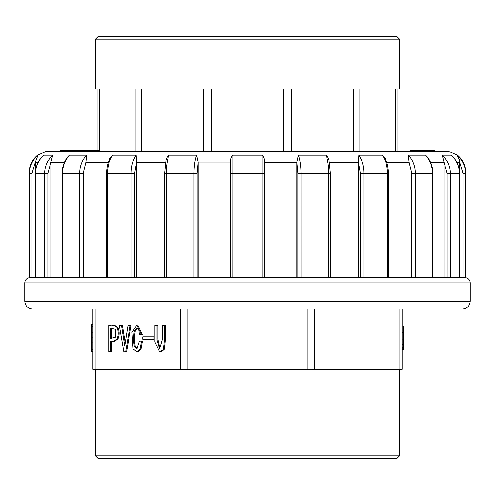 <?xml version="1.0" encoding="UTF-8"?>
<svg xmlns="http://www.w3.org/2000/svg" width="495" height="495" viewBox="0 0 495 495"><rect width="100%" height="100%" fill="white"/><g stroke="black" fill="none" stroke-linecap="round" stroke-linejoin="round"><path stroke-width="0.74" d="M91.575 351.611L92.887 351.611L92.887 342.849L91.575 342.849L91.575 351.611L92.887 351.605L92.887 369.357L92.887 309.084L92.887 332.949L91.575 332.949L91.575 332.145L92.887 332.145M92.887 342.849L92.887 332.813M402.113 332.578L403.425 332.578L403.425 327.059L402.113 327.059L402.113 369.357L92.887 369.357M402.113 325.957L402.113 327.009L403.425 327.009L403.425 325.957L402.113 325.957L402.113 309.084L402.113 369.357M154.001 339.279L154.001 336.829L142.752 336.829L142.752 339.279L154.001 339.279M124.641 345.411L121.473 325.333L119.301 325.333L123.824 351.846L126.565 351.846L131.095 325.333L127.995 325.333L124.82 345.411M125.198 343.047L122.401 325.333L121.473 325.333M114.345 341.272L113.417 341.272L116.95 339.131C118.633 335.239 118.633 331.359 116.95 327.473C114.865 325.32 112.117 324.602 108.708 325.333L108.708 351.537L110.787 351.537L110.787 341.272L114.345 341.272L117.872 339.131C119.561 335.239 119.561 331.359 117.872 327.473C115.793 325.32 113.046 324.602 109.63 325.333M110.787 351.537L111.715 351.537L111.715 341.272M136.775 351.846L137.703 351.846L140.957 349.396L142.411 341.117L139.398 341.117L136.775 348.938L134.56 346.71C133.353 344.223 133.471 332.918 134.56 330.462L136.868 327.931L138.767 329.621L139.398 334.682L142.319 334.682L137.796 325.023L136.868 325.023L131.967 332.535L133.062 348.857L136.775 351.846L140.036 349.396L141.483 341.117M137.208 348.857L135.488 346.71C134.275 344.223 134.399 332.918 135.488 330.462L137.344 327.999M156.965 325.333L154.886 325.333L154.886 341.977L159.594 351.846L160.516 351.846L164.093 349.699C165.342 342.763 165.72 334.639 165.225 325.333L162.218 325.333L162.218 339.824L159.594 348.938L156.965 339.824L156.965 325.333L157.893 325.333L157.893 339.285L160.052 348.882M141.879 458.457L98.128 458.457L95.504 455.839L399.496 455.839L396.872 458.457L141.879 458.457M116.474 458.457L378.526 458.457M115.316 329.311L115.316 337.287L110.787 338.357L110.787 328.241L115.316 329.311M111.715 338.357L111.715 328.241M125.637 351.846L130.166 325.333M141.391 334.682L136.868 325.023M153.073 339.279L153.073 336.829M159.594 351.846L163.171 349.699C164.42 342.763 164.792 334.639 164.297 325.333M403.425 332.578L403.425 349.866L402.113 349.866M403.425 349.13L402.113 349.13M403.425 347.781L402.113 347.781M403.425 348.27L402.113 348.27M403.425 332.949L402.113 332.949M91.575 342.849L91.575 341.977L92.887 341.977M91.575 341.977L91.575 332.813M91.575 332.145L91.575 324.51L92.887 324.51M60.6 151.847L60.6 150.536L60.749 151.847L62.16 151.847L62.16 150.536L62.345 151.847L62.896 151.847L62.896 150.536L67.883 150.536L67.883 151.847M76.1 151.847L76.799 151.847L76.799 150.536L76.1 150.536L76.1 151.847M83.717 151.847L94.397 151.847L94.397 150.536L97.905 150.536L97.905 151.847M77.412 151.847L84.193 151.847L84.193 150.536L77.412 150.536L77.412 151.847L76.83 151.847L76.83 150.536L77.412 150.536M24.75 282.88L24.75 301.22L470.25 301.22L470.25 282.88L24.75 282.88C24.936 280.176 26.334 278.462 28.945 277.745L29.428 277.745L29.428 173.38L28.945 173.38C29.094 166.029 31.958 159.959 37.533 155.176L45.194 151.847L449.324 151.847M165.528 162.329L136.608 162.329L136.608 277.639L164.594 277.639L164.594 173.38L166.017 159.972L167.248 156.915L168.956 155.176L196.589 155.176L198.155 162.02L197.121 173.38L197.121 277.639L196.286 277.639L432.723 277.639M360.36 277.639L360.36 173.38L358.392 162.02L358.392 277.639L330.406 277.639L330.406 173.38L328.76 173.38C328.711 166.079 327.808 160.015 326.044 155.176L327.548 156.587L328.983 159.965L330.406 173.38M432.902 277.639L458.896 277.639M462.955 277.639L462.955 173.38L459.601 162.02L459.484 277.639L464.372 277.639M38.004 155.226L38.028 155.189C32.46 160.015 29.595 166.079 29.428 173.38L29.428 277.745L35.516 277.639L35.399 162.02L32.045 173.38L32.045 277.639M43.009 155.888L43.795 155.176C38.424 160.163 35.69 166.233 35.597 173.38L35.597 277.745L62.098 277.639M62.098 277.676L62.098 173.38C62.203 166.654 64.257 160.924 68.273 156.191L69.498 155.176L86.575 155.176C82.096 160.015 79.782 166.079 79.652 173.38L62.512 173.38L62.277 277.639L196.286 277.639M107.533 277.639L107.081 277.639M230.466 162.329L230.466 173.38L230.466 162.02L198.155 162.02M198.155 277.639L198.155 162.329M85.913 277.639L85.913 162.02L83.203 173.38L83.203 277.639M37.533 155.176L38.035 155.176L35.399 162.02M43.795 155.176L52.773 155.176L47.854 173.38L47.854 277.639M51.035 277.639L51.041 162.02M86.575 155.176L85.913 162.02M106.58 277.639L106.58 173.38C106.623 167.489 107.842 162.298 110.23 157.806L112.625 155.176L136.131 155.176L136.608 162.02L134.64 173.38L134.64 277.639M136.608 162.329L136.608 162.02M230.466 162.02C230.447 159.099 231.283 156.816 232.972 155.176L262.028 155.176C263.717 156.816 264.553 159.099 264.534 162.02L264.534 173.38L264.534 162.02M297.879 277.639L297.879 173.38L296.845 162.02L296.845 277.639M296.845 162.02L298.411 155.176L326.044 155.176M358.392 162.02L358.869 155.176L382.375 155.176L384.85 157.954M411.797 277.639L411.797 173.38L409.087 162.02L409.087 277.639M409.087 162.02L408.425 155.176L425.502 155.176L426.826 156.302M447.146 277.639L447.146 173.38L443.959 162.02L443.966 277.639M443.959 162.02L442.227 155.176L451.205 155.176L451.997 155.894M459.601 162.02L459.224 159.427L456.965 155.183L457.467 155.176L449.807 151.847M456.965 155.176L456.972 155.189C462.602 160.163 465.467 166.233 465.572 173.38C465.405 166.079 462.54 160.015 456.965 155.176M457.139 155.405L457.986 156.587M470.25 301.22C469.786 305.997 467.162 308.62 462.386 309.084L32.614 309.084C27.838 308.62 25.214 305.997 24.75 301.22M466.055 277.745L466.055 173.38L465.572 173.38L465.572 277.745L466.055 277.745C468.666 278.462 470.064 280.176 470.25 282.88M388.42 277.639L388.42 173.38L387.48 173.38C387.381 166.079 385.679 160.015 382.375 155.176M262.072 277.745L262.028 155.176M232.972 155.176L232.928 277.745M298.411 155.176C300.112 160.163 300.985 166.233 301.016 173.38L301.028 277.745M358.869 155.176C362.148 160.163 363.819 166.233 363.875 173.38L363.887 277.745M432.488 277.745L432.494 173.38C432.364 166.079 430.031 160.015 425.502 155.176M408.425 155.176C412.954 160.163 415.268 166.233 415.348 173.38L415.354 277.745M459.403 277.745L459.403 173.38C459.249 166.079 456.514 160.015 451.205 155.176M442.227 155.176C447.573 160.163 450.289 166.233 450.388 173.38L450.394 277.745M44.606 277.745L44.606 173.38C44.767 166.079 47.489 160.015 52.773 155.176M69.498 155.176C64.919 160.163 62.587 166.233 62.506 173.38L62.512 173.38M131.113 277.745L131.113 173.38C131.218 166.079 132.889 160.015 136.131 155.176M112.625 155.176C109.284 160.163 107.582 166.233 107.52 173.38L107.533 277.745M193.972 277.745L193.972 173.38C194.04 166.079 194.906 160.015 196.589 155.176M168.956 155.176C167.174 160.163 166.271 166.233 166.24 173.38L166.252 277.745M262.09 173.38L264.534 173.38L264.534 277.639M230.466 277.639L230.466 173.38L232.91 173.38M410.633 151.847L410.633 150.536L434.332 150.536L434.332 151.847M431.875 150.536L431.875 151.847M432.135 150.536L432.135 151.847M432.791 150.536L432.791 151.847M433.045 150.536L433.045 151.847M410.924 150.536L410.924 151.847M97.905 150.536L98.35 150.536L98.35 151.847M83.717 150.536L94.397 150.536M67.883 150.536L68.174 151.847M68.174 150.536L73.86 150.536L73.86 151.847M73.86 150.536L76.1 150.536M62.345 150.536L62.896 150.536M60.749 150.536L60.848 151.847M60.848 150.536L60.996 151.847M60.996 150.536L62.16 150.536M97.076 88.951L399.496 88.951L399.496 39.161L95.504 39.161L95.504 88.951L97.076 88.951L97.076 150.536M211.736 88.951L211.736 151.847M283.264 151.847L283.264 88.951M291.741 88.951L291.741 151.847M353.684 151.847L353.684 88.951M203.259 151.847L203.259 88.951M141.316 88.951L141.316 151.847M135.11 151.847L135.11 88.951M99.347 88.951L99.347 151.847M397.924 88.951L397.924 151.847M395.654 151.847L395.654 88.951M359.89 88.951L359.89 151.847M95.504 39.161L98.128 36.543L396.872 36.543L399.496 39.161M95.956 309.084L95.956 369.357M180.384 369.357L180.384 309.084M314.616 309.084L314.616 369.357M307.203 369.357L307.203 309.084M187.797 309.084L187.797 369.357M399.044 369.357L399.044 309.084M116.95 339.131L117.872 339.131M116.95 327.473L117.872 327.473M140.036 349.396L140.957 349.396M134.56 346.71L135.488 346.71M134.56 330.462L135.488 330.462M163.171 349.699L164.093 349.699M403.425 344.471L402.113 344.471M403.425 335.028L402.113 335.028M403.425 339.873L402.113 339.873M91.575 349.581L92.887 349.581M91.575 337.844L92.887 337.844M91.575 326.514L92.887 326.514M108.294 162.329L85.913 162.329M38.171 162.329L35.393 162.329M64.4 162.329L51.035 162.329M296.845 162.329L264.534 162.329M358.392 162.329L329.472 162.329M409.087 162.329L386.706 162.329M443.966 162.329L430.607 162.329M459.608 162.329L456.829 162.329M262.072 173.38L232.928 173.38M328.76 173.38L297.879 173.38M328.748 277.745L328.748 173.38M387.48 173.38L360.36 173.38M387.467 277.745L387.467 173.38M432.488 173.38L415.354 173.38M459.484 277.726L459.484 173.38L447.146 173.38M465.572 173.38L462.955 173.38M47.854 173.38L35.516 173.38C35.671 166.153 38.344 160.151 43.535 155.356M79.645 277.745L79.645 173.38M134.64 173.38L107.533 173.38M197.121 173.38L166.252 173.38M29.428 173.38L32.045 173.38M79.652 173.38L83.203 173.38M62.098 173.38L62.506 173.38M106.58 173.38L107.52 173.38M164.594 173.38L166.24 173.38M432.494 173.38L432.902 173.38L432.902 277.676M411.797 173.38L415.348 173.38M412.694 150.536L412.694 151.847M89.044 150.536L89.044 151.847M95.504 369.357L95.504 455.839M399.496 369.357L399.496 455.839M466.055 173.38C465.906 166.029 463.042 159.959 457.467 155.176M28.945 277.745L28.945 173.38M35.516 277.726L35.516 173.38M384.77 157.8C387.158 162.292 388.377 167.483 388.42 173.38M426.727 156.185C430.743 160.918 432.797 166.648 432.902 173.38M451.465 155.356C456.656 160.145 459.329 166.153 459.484 173.38M411.388 150.536L411.388 151.847"/></g></svg>
